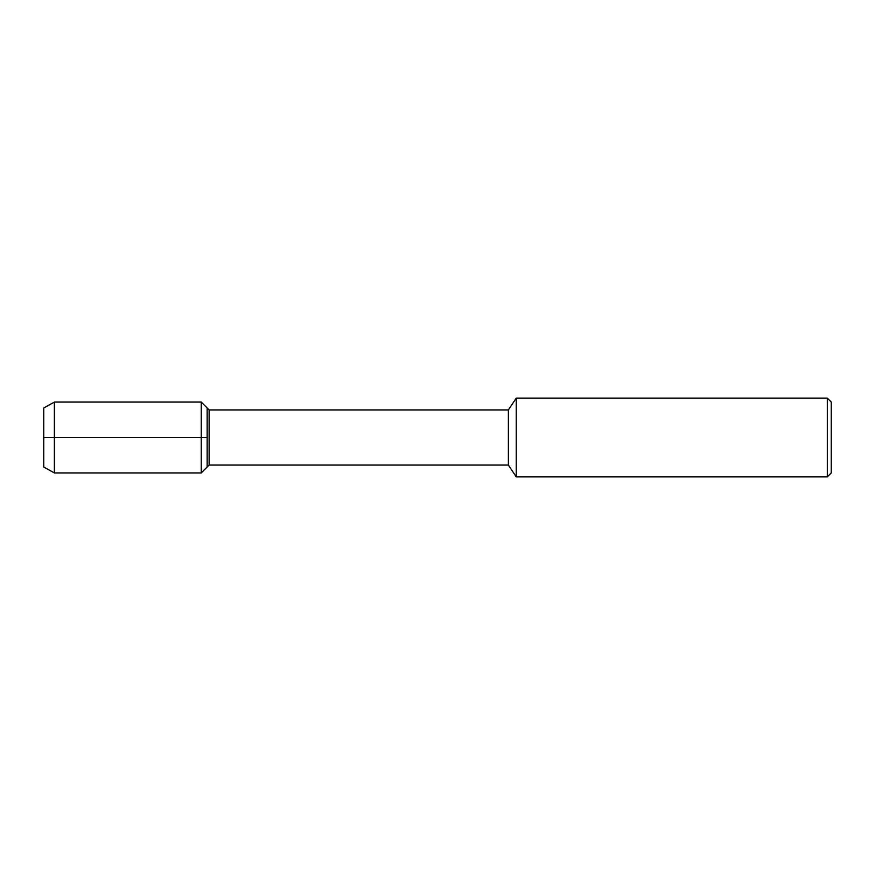 <?xml version="1.0" encoding="UTF-8"?>
<svg xmlns="http://www.w3.org/2000/svg" width="875" height="875" viewBox="0 0 875 875"><rect width="100%" height="100%" fill="white"/><g stroke="black" fill="none" stroke-linecap="round" stroke-linejoin="round"><path stroke-width="1.31" d="M43.75 467.042L43.75 407.958L43.75 467.042L54.381 472.938L54.381 402.062L43.75 407.958M508.375 465.062L508.375 409.938L209.125 409.938L209.125 465.062L508.375 465.062L516.25 476.875L516.25 398.125L508.375 409.938M827.312 398.125L827.312 476.875L831.25 472.938L831.25 402.062L827.312 398.125L516.25 398.125M209.125 465.062L201.25 472.938L201.25 402.062L207.145 407.958L207.145 467.042L207.145 407.958L209.125 409.938M207.145 437.5L43.75 437.5M827.312 476.875L516.25 476.875M201.25 472.938L54.381 472.938M201.25 402.062L54.381 402.062"/></g></svg>
